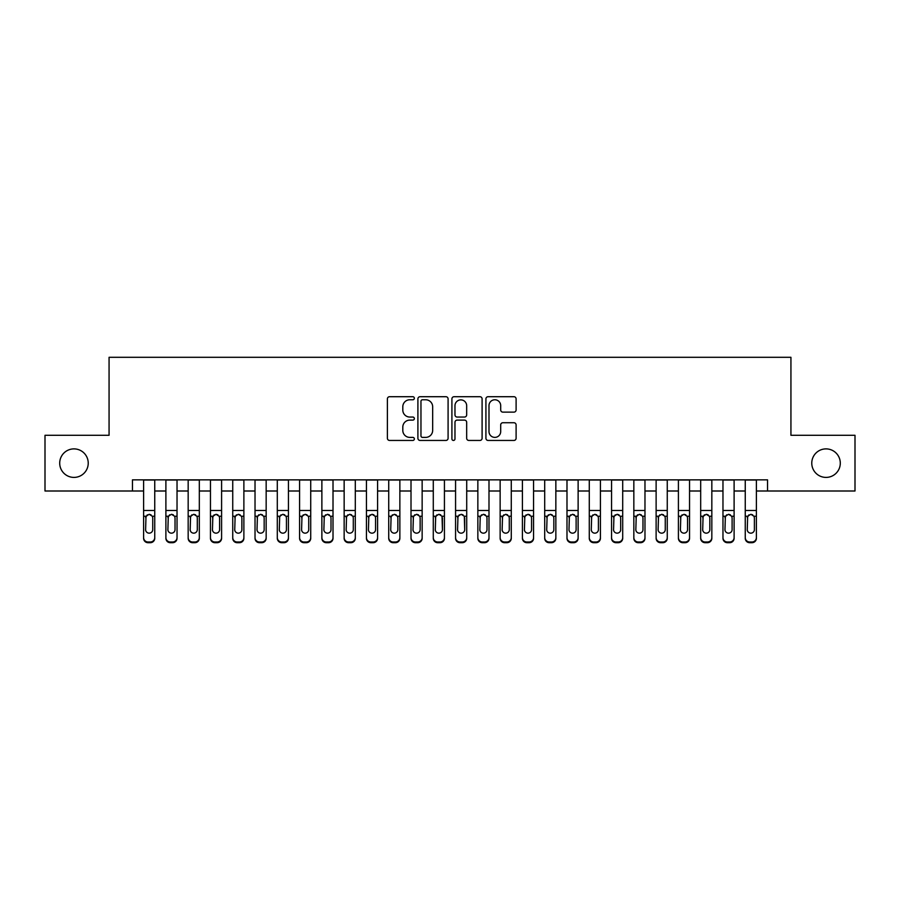 <?xml version="1.0" encoding="UTF-8"?>
<svg xmlns="http://www.w3.org/2000/svg" width="900" height="900" viewBox="0 0 900 900"><rect width="100%" height="100%" fill="white"/><g stroke="black" fill="none" stroke-linecap="round" stroke-linejoin="round"><path stroke-width="1.35" d="M414.349 398.239A1.53 1.53 0 0 0 412.819 396.709L389.576 396.709A2.183 2.183 0 0 0 387.394 398.891L387.394 438.266A2.183 2.183 0 0 0 389.576 440.449L412.819 440.449A1.53 1.53 0 0 0 414.349 438.919A1.53 1.53 0 0 0 412.819 437.389L409.804 437.389A6.997 6.997 0 0 1 402.806 430.391L402.806 427.106A6.997 6.997 0 0 1 409.804 420.109L412.819 420.109A1.53 1.53 0 0 0 414.349 418.579A1.53 1.53 0 0 0 412.819 417.049L409.804 417.049A6.997 6.997 0 0 1 402.806 410.051L402.806 406.766A6.997 6.997 0 0 1 409.804 399.769L412.819 399.769A1.53 1.53 0 0 0 414.349 398.239M811.766 463.151A14.265 14.265 0 0 0 826.031 477.405A14.265 14.265 0 0 0 840.296 463.151A14.265 14.265 0 0 0 826.031 448.886A14.265 14.265 0 0 0 811.766 463.151M59.704 463.151A14.265 14.265 0 0 0 73.969 477.405A14.265 14.265 0 0 0 88.234 463.151A14.265 14.265 0 0 0 73.969 448.886A14.265 14.265 0 0 0 59.704 463.151M513.923 412.132A2.183 2.183 0 0 0 516.105 409.939L516.105 398.891A2.183 2.183 0 0 0 513.923 396.709L488.115 396.709A2.183 2.183 0 0 0 485.921 398.891L485.921 438.266A2.183 2.183 0 0 0 488.115 440.449L513.923 440.449A2.183 2.183 0 0 0 516.105 438.266L516.105 424.924A2.183 2.183 0 0 0 513.923 422.741L502.875 422.741A2.183 2.183 0 0 0 500.692 424.924L500.692 431.539A5.85 5.85 0 0 1 494.843 437.389A5.85 5.85 0 0 1 488.993 431.539L488.993 405.619A5.85 5.85 0 0 1 494.843 399.769A5.85 5.85 0 0 1 500.692 405.619L500.692 409.939A2.183 2.183 0 0 0 502.875 412.132L513.923 412.132M132.457 491.006L45 491.006L45 435.296L109.069 435.296L109.069 357.3L790.931 357.3L790.931 435.296L855 435.296L855 491.006L767.543 491.006L767.543 479.858L132.457 479.858L132.457 491.006L143.606 491.006M448.088 398.891A2.183 2.183 0 0 0 445.894 396.709L420.086 396.709A2.183 2.183 0 0 0 417.904 398.891L417.904 438.266A2.183 2.183 0 0 0 420.086 440.449L445.894 440.449A2.183 2.183 0 0 0 448.088 438.266L448.088 398.891M454.106 396.709L479.914 396.709A2.183 2.183 0 0 1 482.096 398.891L482.096 438.266A2.183 2.183 0 0 1 479.914 440.449L468.866 440.449A2.183 2.183 0 0 1 466.673 438.266L466.673 422.303A2.183 2.183 0 0 0 464.49 420.109L457.166 420.109A2.183 2.183 0 0 0 454.973 422.303L454.973 438.919A1.53 1.53 0 0 1 453.442 440.449A1.53 1.53 0 0 1 451.912 438.919L451.912 398.891A2.183 2.183 0 0 1 454.106 396.709M154.744 491.006L165.893 491.006M177.03 491.006L188.167 491.006M199.316 491.006L210.454 491.006M221.591 491.006L232.74 491.006M243.877 491.006L255.026 491.006M266.164 491.006L277.301 491.006M288.45 491.006L299.588 491.006M310.725 491.006L321.874 491.006M333.011 491.006L344.149 491.006M355.298 491.006L366.435 491.006M377.584 491.006L388.721 491.006M399.859 491.006L411.007 491.006M422.145 491.006L433.282 491.006M444.431 491.006L455.569 491.006M466.718 491.006L477.855 491.006M488.993 491.006L500.141 491.006M511.279 491.006L522.416 491.006M533.565 491.006L544.702 491.006M555.851 491.006L566.989 491.006M578.126 491.006L589.275 491.006M600.413 491.006L611.55 491.006M622.699 491.006L633.836 491.006M644.974 491.006L656.123 491.006M667.26 491.006L678.409 491.006M689.546 491.006L700.684 491.006M711.832 491.006L722.97 491.006M734.107 491.006L745.256 491.006M756.394 491.006L767.543 491.006M422.494 399.769A1.53 1.53 0 0 0 420.964 401.299L420.964 435.859A1.53 1.53 0 0 0 422.494 437.389L425.666 437.389A6.997 6.997 0 0 0 432.664 430.391L432.664 406.766A6.997 6.997 0 0 0 425.666 399.769L422.494 399.769M466.673 405.731A5.85 5.85 0 0 0 460.822 399.881A5.85 5.85 0 0 0 454.973 405.731L454.973 414.866A2.183 2.183 0 0 0 457.166 417.049L464.49 417.049A2.183 2.183 0 0 0 466.673 414.866L466.673 405.731M143.606 516.938L143.606 537.581A4.455 4.421 -0 0 0 148.061 542.002L150.289 542.002A4.455 4.421 -0 0 0 154.744 537.581L154.744 538.279A4.455 4.421 180 0 1 150.289 542.7L150.289 542.002M152.741 529.616L152.741 517.882L152.741 529.616A3.566 3.533 180 0 1 149.175 533.16A3.566 3.533 180 0 0 152.741 529.616M145.609 530.314L145.609 529.616A3.566 3.533 180 0 0 149.175 533.16M147.319 514.822L145.609 517.613M151.031 514.822L149.175 514.305L152.347 516.24L152.741 517.882M154.744 479.858L154.744 537.581M143.606 479.858L143.606 538.279A4.455 4.421 180 0 0 148.061 542.7L150.289 542.7M143.606 516.24L146.002 516.24L145.609 529.616M146.002 516.24L149.175 514.305M165.893 516.938L165.893 538.279A4.455 4.421 180 0 0 170.347 542.7L172.575 542.7L172.575 542.002A4.455 4.421 0 0 0 177.03 537.581L177.03 538.279A4.455 4.421 180 0 1 172.575 542.7M175.028 529.616L175.028 517.882L175.028 529.616A3.566 3.533 180 0 1 171.461 533.16A3.566 3.533 180 0 0 175.028 529.616M167.895 530.314L167.895 529.616A3.566 3.533 180 0 0 171.461 533.16M169.594 514.822L167.895 517.613M173.317 514.822L171.461 514.305L174.634 516.24L175.028 517.882M188.167 516.938L188.167 538.279A4.455 4.421 180 0 0 192.623 542.7L194.85 542.7L194.85 542.002A4.455 4.421 0 0 0 199.316 537.581L199.316 538.279A4.455 4.421 180 0 1 194.85 542.7M197.303 529.616L197.303 517.882L197.303 529.616A3.566 3.533 180 0 1 193.736 533.16A3.566 3.533 180 0 0 197.303 529.616M190.181 530.314L190.181 529.616A3.566 3.533 180 0 0 193.736 533.16M191.88 514.822L190.181 517.613M195.604 514.822L193.736 514.305L196.909 516.24L197.303 517.882M210.454 516.938L210.454 538.279A4.455 4.421 180 0 0 214.909 542.7L217.136 542.7L217.136 542.002A4.455 4.421 0 0 0 221.591 537.581L221.591 538.279A4.455 4.421 180 0 1 217.136 542.7M219.589 529.616L219.589 517.882L219.589 529.616A3.566 3.533 180 0 1 216.023 533.16A3.566 3.533 180 0 0 219.589 529.616M212.456 530.314L212.456 529.616A3.566 3.533 180 0 0 216.023 533.16M214.166 514.822L212.456 517.613M217.89 514.822L216.023 514.305L219.195 516.24L219.589 517.882M232.74 516.938L232.74 538.279A4.455 4.421 180 0 0 237.195 542.7L239.422 542.7L239.422 542.002A4.455 4.421 0 0 0 243.877 537.581L243.877 538.279A4.455 4.421 180 0 1 239.422 542.7M241.875 529.616L241.875 517.882L241.875 529.616A3.566 3.533 180 0 1 238.309 533.16A3.566 3.533 180 0 0 241.875 529.616M234.743 530.314L234.743 529.616A3.566 3.533 180 0 0 238.309 533.16M236.453 514.822L234.743 517.613M240.165 514.822L238.309 514.305L241.481 516.24L241.875 517.882M177.03 479.858L177.03 538.279M165.893 479.858L165.893 537.581A4.455 4.421 0 0 0 170.347 542.002L172.575 542.002M170.347 542.002L170.347 542.7A4.455 4.421 180 0 1 165.893 538.279L165.893 537.581L165.893 538.279M165.893 516.24L168.289 516.24L167.895 529.616M168.289 516.24L171.461 514.305M199.316 479.858L199.316 538.279M188.167 479.858L188.167 537.581A4.455 4.421 0 0 0 192.623 542.002L194.85 542.002M192.623 542.002L192.623 542.7A4.455 4.421 180 0 1 188.167 538.279L188.167 537.581L188.167 538.279M188.167 516.24L190.575 516.24L190.181 529.616M190.575 516.24L193.736 514.305M221.591 479.858L221.591 538.279M210.454 479.858L210.454 537.581A4.455 4.421 0 0 0 214.909 542.002L217.136 542.002M214.909 542.002L214.909 542.7A4.455 4.421 180 0 1 210.454 538.279L210.454 537.581L210.454 538.279M210.454 516.24L212.85 516.24L212.456 529.616M212.85 516.24L216.023 514.305M243.877 479.858L243.877 538.279M232.74 479.858L232.74 537.581A4.455 4.421 0 0 0 237.195 542.002L239.422 542.002M237.195 542.002L237.195 542.7A4.455 4.421 180 0 1 232.74 538.279L232.74 537.581L232.74 538.279M232.74 516.24L235.136 516.24L234.743 529.616M235.136 516.24L238.309 514.305M255.026 516.938L255.026 538.279A4.455 4.421 180 0 0 259.481 542.7L261.709 542.7L261.709 542.002A4.455 4.421 0 0 0 266.164 537.581L266.164 538.279A4.455 4.421 180 0 1 261.709 542.7M264.161 529.616L264.161 517.882L264.161 529.616A3.566 3.533 180 0 1 260.595 533.16A3.566 3.533 180 0 0 264.161 529.616M257.029 530.314L257.029 529.616A3.566 3.533 180 0 0 260.595 533.16M258.727 514.822L257.029 517.613M262.451 514.822L260.595 514.305L263.767 516.24L264.161 517.882M266.164 479.858L266.164 538.279M255.026 479.858L255.026 537.581A4.455 4.421 0 0 0 259.481 542.002L261.709 542.002M259.481 542.002L259.481 542.7A4.455 4.421 180 0 1 255.026 538.279L255.026 537.581L255.026 538.279M255.026 516.24L257.423 516.24L257.029 529.616M257.423 516.24L260.595 514.305M277.301 516.938L277.301 538.279A4.455 4.421 180 0 0 281.756 542.7L283.984 542.7L283.984 542.002A4.455 4.421 0 0 0 288.45 537.581L288.45 538.279A4.455 4.421 180 0 1 283.984 542.7M286.436 529.616L286.436 517.882L286.436 529.616A3.566 3.533 180 0 1 282.87 533.16A3.566 3.533 180 0 0 286.436 529.616M279.315 530.314L279.315 529.616A3.566 3.533 180 0 0 282.87 533.16M281.014 514.822L279.315 517.613M284.738 514.822L282.87 514.305L286.043 516.24L286.436 517.882M288.45 479.858L288.45 538.279M277.301 479.858L277.301 537.581A4.455 4.421 0 0 0 281.756 542.002L283.984 542.002M281.756 542.002L281.756 542.7A4.455 4.421 180 0 1 277.301 538.279L277.301 537.581L277.301 538.279M277.301 516.24L279.709 516.24L279.315 529.616M279.709 516.24L282.87 514.305M299.588 516.938L299.588 538.279A4.455 4.421 180 0 0 304.043 542.7L306.27 542.7L306.27 542.002A4.455 4.421 0 0 0 310.725 537.581L310.725 538.279A4.455 4.421 180 0 1 306.27 542.7M308.723 529.616L308.723 517.882L308.723 529.616A3.566 3.533 180 0 1 305.156 533.16A3.566 3.533 180 0 0 308.723 529.616M301.59 530.314L301.59 529.616A3.566 3.533 180 0 0 305.156 533.16M303.3 514.822L301.59 517.613M307.024 514.822L305.156 514.305L308.329 516.24L308.723 517.882M310.725 479.858L310.725 538.279M299.588 479.858L299.588 537.581A4.455 4.421 0 0 0 304.043 542.002L306.27 542.002M304.043 542.002L304.043 542.7A4.455 4.421 180 0 1 299.588 538.279L299.588 537.581L299.588 538.279M299.588 516.24L301.984 516.24L301.59 529.616M301.984 516.24L305.156 514.305M321.874 516.938L321.874 538.279A4.455 4.421 180 0 0 326.329 542.7L328.556 542.7L328.556 542.002A4.455 4.421 0 0 0 333.011 537.581L333.011 538.279A4.455 4.421 180 0 1 328.556 542.7M331.009 529.616L331.009 517.882L331.009 529.616A3.566 3.533 180 0 1 327.442 533.16A3.566 3.533 180 0 0 331.009 529.616M323.876 530.314L323.876 529.616A3.566 3.533 180 0 0 327.442 533.16M325.586 514.822L323.876 517.613M329.299 514.822L327.442 514.305L330.615 516.24L331.009 517.882M333.011 479.858L333.011 538.279M321.874 479.858L321.874 537.581A4.455 4.421 0 0 0 326.329 542.002L328.556 542.002M326.329 542.002L326.329 542.7A4.455 4.421 180 0 1 321.874 538.279L321.874 537.581L321.874 538.279M321.874 516.24L324.27 516.24L323.876 529.616M324.27 516.24L327.442 514.305M344.149 516.938L344.149 538.279A4.455 4.421 180 0 0 348.615 542.7L350.843 542.7L350.843 542.002A4.455 4.421 0 0 0 355.298 537.581L355.298 538.279A4.455 4.421 180 0 1 350.843 542.7M353.295 529.616L353.295 517.882L353.295 529.616A3.566 3.533 180 0 1 349.729 533.16A3.566 3.533 180 0 0 353.295 529.616M346.162 530.314L346.162 529.616A3.566 3.533 180 0 0 349.729 533.16M347.861 514.822L346.162 517.613M351.585 514.822L349.729 514.305L352.89 516.24L353.295 517.882M355.298 479.858L355.298 538.279M344.149 479.858L344.149 537.581A4.455 4.421 0 0 0 348.615 542.002L350.843 542.002M348.615 542.002L348.615 542.7A4.455 4.421 180 0 1 344.149 538.279L344.149 537.581L344.149 538.279M344.149 516.24L346.556 516.24L346.162 529.616M346.556 516.24L349.729 514.305M366.435 516.938L366.435 538.279A4.455 4.421 180 0 0 370.89 542.7L373.118 542.7L373.118 542.002A4.455 4.421 0 0 0 377.584 537.581L377.584 538.279A4.455 4.421 180 0 1 373.118 542.7M375.57 529.616L375.57 517.882L375.57 529.616A3.566 3.533 180 0 1 372.004 533.16A3.566 3.533 180 0 0 375.57 529.616M368.438 530.314L368.438 529.616A3.566 3.533 180 0 0 372.004 533.16M370.147 514.822L368.438 517.613M373.871 514.822L372.004 514.305L375.176 516.24L375.57 517.882M377.584 479.858L377.584 538.279M366.435 479.858L366.435 537.581A4.455 4.421 0 0 0 370.89 542.002L373.118 542.002M370.89 542.002L370.89 542.7A4.455 4.421 180 0 1 366.435 538.279L366.435 537.581L366.435 538.279M366.435 516.24L368.843 516.24L368.438 529.616M368.843 516.24L372.004 514.305M388.721 516.938L388.721 538.279A4.455 4.421 180 0 0 393.176 542.7L395.404 542.7L395.404 542.002A4.455 4.421 0 0 0 399.859 537.581L399.859 538.279A4.455 4.421 180 0 1 395.404 542.7M397.856 529.616L397.856 517.882L397.856 529.616A3.566 3.533 180 0 1 394.29 533.16A3.566 3.533 180 0 0 397.856 529.616M390.724 530.314L390.724 529.616A3.566 3.533 180 0 0 394.29 533.16M392.434 514.822L390.724 517.613M396.157 514.822L394.29 514.305L397.463 516.24L397.856 517.882M399.859 479.858L399.859 538.279M388.721 479.858L388.721 537.581A4.455 4.421 0 0 0 393.176 542.002L395.404 542.002M393.176 542.002L393.176 542.7A4.455 4.421 180 0 1 388.721 538.279L388.721 537.581L388.721 538.279M388.721 516.24L391.118 516.24L390.724 529.616M391.118 516.24L394.29 514.305M411.007 516.938L411.007 538.279A4.455 4.421 180 0 0 415.463 542.7L417.69 542.7L417.69 542.002A4.455 4.421 0 0 0 422.145 537.581L422.145 538.279A4.455 4.421 180 0 1 417.69 542.7M420.142 529.616L420.142 517.882L420.142 529.616A3.566 3.533 180 0 1 416.576 533.16A3.566 3.533 180 0 0 420.142 529.616M413.01 530.314L413.01 529.616A3.566 3.533 180 0 0 416.576 533.16M414.72 514.822L413.01 517.613M418.433 514.822L416.576 514.305L419.749 516.24L420.142 517.882M422.145 479.858L422.145 538.279M411.007 479.858L411.007 537.581A4.455 4.421 0 0 0 415.463 542.002L417.69 542.002M415.463 542.002L415.463 542.7A4.455 4.421 180 0 1 411.007 538.279L411.007 537.581L411.007 538.279M411.007 516.24L413.404 516.24L413.01 529.616M413.404 516.24L416.576 514.305M444.431 479.858L444.431 538.279A4.455 4.421 180 0 1 439.976 542.7L439.976 542.002A4.455 4.421 0 0 0 444.431 537.581L444.431 538.279M433.282 479.858L433.282 537.581A4.455 4.421 0 0 0 437.749 542.002L439.976 542.002M437.749 542.002L437.749 542.7A4.455 4.421 180 0 1 433.282 538.279A4.455 4.421 180 0 0 437.749 542.7L439.976 542.7M442.024 516.24L442.429 529.616A3.566 3.533 180 0 1 438.863 533.16A3.566 3.533 180 0 1 435.296 529.616L435.69 516.24L438.863 514.305L442.024 516.24L444.431 516.24M433.282 538.279L433.282 516.938M466.718 479.858L466.718 538.279A4.455 4.421 180 0 1 462.251 542.7L462.251 542.002A4.455 4.421 0 0 0 466.718 537.581L466.718 538.279M455.569 479.858L455.569 537.581A4.455 4.421 0 0 0 460.024 542.002L462.251 542.002M460.024 542.002L460.024 542.7A4.455 4.421 180 0 1 455.569 538.279A4.455 4.421 180 0 0 460.024 542.7L462.251 542.7M464.31 516.24L464.704 529.616A3.566 3.533 180 0 1 461.137 533.16A3.566 3.533 180 0 1 457.571 529.616L457.976 516.24L461.137 514.305L464.31 516.24L466.718 516.24M455.569 538.279L455.569 516.938M438.863 533.16A3.566 3.533 180 0 0 442.429 529.616L442.429 517.882M435.296 530.314L435.296 529.616M436.995 514.822L435.296 517.613M440.719 514.822L438.863 514.305M461.137 533.16A3.566 3.533 180 0 0 464.704 529.616L464.704 517.882M457.571 530.314L457.571 529.616M459.281 514.822L457.571 517.613M463.005 514.822L461.137 514.305M477.855 516.938L477.855 538.279A4.455 4.421 180 0 0 482.31 542.7L484.537 542.7L484.537 542.002A4.455 4.421 0 0 0 488.993 537.581L488.993 538.279A4.455 4.421 180 0 1 484.537 542.7M486.99 529.616L486.99 517.882L486.99 529.616A3.566 3.533 180 0 1 483.424 533.16A3.566 3.533 180 0 0 486.99 529.616M479.858 530.314L479.858 529.616A3.566 3.533 180 0 0 483.424 533.16M481.567 514.822L479.858 517.613M485.28 514.822L483.424 514.305L486.596 516.24L486.99 517.882M488.993 479.858L488.993 538.279M477.855 479.858L477.855 537.581A4.455 4.421 0 0 0 482.31 542.002L484.537 542.002M482.31 542.002L482.31 542.7A4.455 4.421 180 0 1 477.855 538.279L477.855 537.581L477.855 538.279M477.855 516.24L480.251 516.24L479.858 529.616M480.251 516.24L483.424 514.305M500.141 516.938L500.141 538.279A4.455 4.421 180 0 0 504.596 542.7L506.824 542.7L506.824 542.002A4.455 4.421 0 0 0 511.279 537.581L511.279 538.279A4.455 4.421 180 0 1 506.824 542.7M509.276 529.616L509.276 517.882L509.276 529.616A3.566 3.533 180 0 1 505.71 533.16A3.566 3.533 180 0 0 509.276 529.616M502.144 530.314L502.144 529.616A3.566 3.533 180 0 0 505.71 533.16M503.843 514.822L502.144 517.613M507.566 514.822L505.71 514.305L508.882 516.24L509.276 517.882M511.279 479.858L511.279 538.279M500.141 479.858L500.141 537.581A4.455 4.421 0 0 0 504.596 542.002L506.824 542.002M504.596 542.002L504.596 542.7A4.455 4.421 180 0 1 500.141 538.279L500.141 537.581L500.141 538.279M500.141 516.24L502.537 516.24L502.144 529.616M502.537 516.24L505.71 514.305M522.416 516.938L522.416 538.279A4.455 4.421 180 0 0 526.882 542.7L529.11 542.7L529.11 542.002A4.455 4.421 0 0 0 533.565 537.581L533.565 538.279A4.455 4.421 180 0 1 529.11 542.7M531.562 529.616L531.562 517.882L531.562 529.616A3.566 3.533 180 0 1 527.996 533.16A3.566 3.533 180 0 0 531.562 529.616M524.43 530.314L524.43 529.616A3.566 3.533 180 0 0 527.996 533.16M526.129 514.822L524.43 517.613M529.852 514.822L527.996 514.305L531.158 516.24L531.562 517.882M533.565 479.858L533.565 538.279M522.416 479.858L522.416 537.581A4.455 4.421 0 0 0 526.882 542.002L529.11 542.002M526.882 542.002L526.882 542.7A4.455 4.421 180 0 1 522.416 538.279L522.416 537.581L522.416 538.279M522.416 516.24L524.824 516.24L524.43 529.616M524.824 516.24L527.996 514.305M544.702 516.938L544.702 538.279A4.455 4.421 180 0 0 549.158 542.7L551.385 542.7L551.385 542.002A4.455 4.421 0 0 0 555.851 537.581L555.851 538.279A4.455 4.421 180 0 1 551.385 542.7M553.837 529.616L553.837 517.882L553.837 529.616A3.566 3.533 180 0 1 550.271 533.16A3.566 3.533 180 0 0 553.837 529.616M546.705 530.314L546.705 529.616A3.566 3.533 180 0 0 550.271 533.16M548.415 514.822L546.705 517.613M552.139 514.822L550.271 514.305L553.444 516.24L553.837 517.882M555.851 479.858L555.851 538.279M544.702 479.858L544.702 537.581A4.455 4.421 0 0 0 549.158 542.002L551.385 542.002M549.158 542.002L549.158 542.7A4.455 4.421 180 0 1 544.702 538.279L544.702 537.581L544.702 538.279M544.702 516.24L547.11 516.24L546.705 529.616M547.11 516.24L550.271 514.305M566.989 516.938L566.989 538.279A4.455 4.421 180 0 0 571.444 542.7L573.671 542.7L573.671 542.002A4.455 4.421 0 0 0 578.126 537.581L578.126 538.279A4.455 4.421 180 0 1 573.671 542.7M576.124 529.616L576.124 517.882L576.124 529.616A3.566 3.533 180 0 1 572.558 533.16A3.566 3.533 180 0 0 576.124 529.616M568.991 530.314L568.991 529.616A3.566 3.533 180 0 0 572.558 533.16M570.701 514.822L568.991 517.613M574.414 514.822L572.558 514.305L575.73 516.24L576.124 517.882M578.126 479.858L578.126 538.279M566.989 479.858L566.989 537.581A4.455 4.421 0 0 0 571.444 542.002L573.671 542.002M571.444 542.002L571.444 542.7A4.455 4.421 180 0 1 566.989 538.279L566.989 537.581L566.989 538.279M566.989 516.24L569.385 516.24L568.991 529.616M569.385 516.24L572.558 514.305M589.275 516.938L589.275 538.279A4.455 4.421 180 0 0 593.73 542.7L595.957 542.7L595.957 542.002A4.455 4.421 0 0 0 600.413 537.581L600.413 538.279A4.455 4.421 180 0 1 595.957 542.7M598.41 529.616L598.41 517.882L598.41 529.616A3.566 3.533 180 0 1 594.844 533.16A3.566 3.533 180 0 0 598.41 529.616M591.278 530.314L591.278 529.616A3.566 3.533 180 0 0 594.844 533.16M592.976 514.822L591.278 517.613M596.7 514.822L594.844 514.305L598.016 516.24L598.41 517.882M600.413 479.858L600.413 538.279M589.275 479.858L589.275 537.581A4.455 4.421 0 0 0 593.73 542.002L595.957 542.002M593.73 542.002L593.73 542.7A4.455 4.421 180 0 1 589.275 538.279L589.275 537.581L589.275 538.279M589.275 516.24L591.671 516.24L591.278 529.616M591.671 516.24L594.844 514.305M611.55 516.938L611.55 538.279A4.455 4.421 180 0 0 616.016 542.7L618.244 542.7L618.244 542.002A4.455 4.421 0 0 0 622.699 537.581L622.699 538.279A4.455 4.421 180 0 1 618.244 542.7M620.685 529.616L620.685 517.882L620.685 529.616A3.566 3.533 180 0 1 617.13 533.16A3.566 3.533 180 0 0 620.685 529.616M613.564 530.314L613.564 529.616A3.566 3.533 180 0 0 617.13 533.16M615.262 514.822L613.564 517.613M618.986 514.822L617.13 514.305L620.291 516.24L620.685 517.882M622.699 479.858L622.699 538.279M611.55 479.858L611.55 537.581A4.455 4.421 0 0 0 616.016 542.002L618.244 542.002M616.016 542.002L616.016 542.7A4.455 4.421 180 0 1 611.55 538.279L611.55 537.581L611.55 538.279M611.55 516.24L613.957 516.24L613.564 529.616M613.957 516.24L617.13 514.305M633.836 516.938L633.836 538.279A4.455 4.421 180 0 0 638.291 542.7L640.519 542.7L640.519 542.002A4.455 4.421 0 0 0 644.974 537.581L644.974 538.279A4.455 4.421 180 0 1 640.519 542.7M642.971 529.616L642.971 517.882L642.971 529.616A3.566 3.533 180 0 1 639.405 533.16A3.566 3.533 180 0 0 642.971 529.616M635.839 530.314L635.839 529.616A3.566 3.533 180 0 0 639.405 533.16M637.549 514.822L635.839 517.613M641.273 514.822L639.405 514.305L642.577 516.24L642.971 517.882M644.974 479.858L644.974 538.279M633.836 479.858L633.836 537.581A4.455 4.421 0 0 0 638.291 542.002L640.519 542.002M638.291 542.002L638.291 542.7A4.455 4.421 180 0 1 633.836 538.279L633.836 537.581L633.836 538.279M633.836 516.24L636.232 516.24L635.839 529.616M636.232 516.24L639.405 514.305M656.123 516.938L656.123 538.279A4.455 4.421 180 0 0 660.577 542.7L662.805 542.7L662.805 542.002A4.455 4.421 0 0 0 667.26 537.581L667.26 538.279A4.455 4.421 180 0 1 662.805 542.7M665.258 529.616L665.258 517.882L665.258 529.616A3.566 3.533 180 0 1 661.691 533.16A3.566 3.533 180 0 0 665.258 529.616M658.125 530.314L658.125 529.616A3.566 3.533 180 0 0 661.691 533.16M659.835 514.822L658.125 517.613M663.548 514.822L661.691 514.305L664.864 516.24L665.258 517.882M678.409 516.938L678.409 538.279A4.455 4.421 180 0 0 682.864 542.7L685.091 542.7L685.091 542.002A4.455 4.421 0 0 0 689.546 537.581L689.546 538.279A4.455 4.421 180 0 1 685.091 542.7M687.544 529.616L687.544 517.882L687.544 529.616A3.566 3.533 180 0 1 683.977 533.16A3.566 3.533 180 0 0 687.544 529.616M680.411 530.314L680.411 529.616A3.566 3.533 180 0 0 683.977 533.16M682.11 514.822L680.411 517.613M685.834 514.822L683.977 514.305L687.15 516.24L687.544 517.882M700.684 516.938L700.684 538.279A4.455 4.421 180 0 0 705.15 542.7L707.377 542.7L707.377 542.002A4.455 4.421 0 0 0 711.832 537.581L711.832 538.279A4.455 4.421 180 0 1 707.377 542.7M709.819 529.616L709.819 517.882L709.819 529.616A3.566 3.533 180 0 1 706.264 533.16A3.566 3.533 180 0 0 709.819 529.616M702.697 530.314L702.697 529.616A3.566 3.533 180 0 0 706.264 533.16M704.396 514.822L702.697 517.613M708.12 514.822L706.264 514.305L709.425 516.24L709.819 517.882M667.26 479.858L667.26 538.279M656.123 479.858L656.123 537.581A4.455 4.421 0 0 0 660.577 542.002L662.805 542.002M660.577 542.002L660.577 542.7A4.455 4.421 180 0 1 656.123 538.279L656.123 537.581L656.123 538.279M656.123 516.24L658.519 516.24L658.125 529.616M658.519 516.24L661.691 514.305M689.546 479.858L689.546 538.279M678.409 479.858L678.409 537.581A4.455 4.421 0 0 0 682.864 542.002L685.091 542.002M682.864 542.002L682.864 542.7A4.455 4.421 180 0 1 678.409 538.279L678.409 537.581L678.409 538.279M678.409 516.24L680.805 516.24L680.411 529.616M680.805 516.24L683.977 514.305M711.832 479.858L711.832 538.279M700.684 479.858L700.684 537.581A4.455 4.421 0 0 0 705.15 542.002L707.377 542.002M705.15 542.002L705.15 542.7A4.455 4.421 180 0 1 700.684 538.279L700.684 537.581L700.684 538.279M700.684 516.24L703.091 516.24L702.697 529.616M703.091 516.24L706.264 514.305M722.97 516.938L722.97 538.279A4.455 4.421 180 0 0 727.425 542.7L729.653 542.7L729.653 542.002A4.455 4.421 0 0 0 734.107 537.581L734.107 538.279A4.455 4.421 180 0 1 729.653 542.7M732.105 529.616L732.105 517.882L732.105 529.616A3.566 3.533 180 0 1 728.539 533.16A3.566 3.533 180 0 0 732.105 529.616M724.972 530.314L724.972 529.616A3.566 3.533 180 0 0 728.539 533.16M726.683 514.822L724.972 517.613M730.406 514.822L728.539 514.305L731.711 516.24L732.105 517.882M734.107 479.858L734.107 538.279M722.97 479.858L722.97 537.581A4.455 4.421 0 0 0 727.425 542.002L729.653 542.002M727.425 542.002L727.425 542.7A4.455 4.421 180 0 1 722.97 538.279L722.97 537.581L722.97 538.279M722.97 516.24L725.366 516.24L724.972 529.616M725.366 516.24L728.539 514.305M745.256 516.938L745.256 538.279A4.455 4.421 180 0 0 749.711 542.7L751.939 542.7L751.939 542.002A4.455 4.421 0 0 0 756.394 537.581L756.394 538.279A4.455 4.421 180 0 1 751.939 542.7M754.391 529.616L754.391 517.882L754.391 529.616A3.566 3.533 180 0 1 750.825 533.16A3.566 3.533 180 0 0 754.391 529.616M747.259 530.314L747.259 529.616A3.566 3.533 180 0 0 750.825 533.16M748.969 514.822L747.259 517.613M752.681 514.822L750.825 514.305L753.998 516.24L754.391 517.882M756.394 479.858L756.394 538.279M745.256 479.858L745.256 537.581A4.455 4.421 0 0 0 749.711 542.002L751.939 542.002M749.711 542.002L749.711 542.7A4.455 4.421 180 0 1 745.256 538.279L745.256 537.581L745.256 538.279M745.256 516.24L747.653 516.24L747.259 529.616M747.653 516.24L750.825 514.305M152.347 516.24L154.744 516.24M143.606 510.48L154.744 510.48M143.606 480.015L154.744 480.015M148.061 542.002L148.061 542.7M174.634 516.24L177.03 516.24M165.893 510.48L177.03 510.48M165.893 480.015L177.03 480.015M196.909 516.24L199.316 516.24M188.167 510.48L199.316 510.48M188.167 480.015L199.316 480.015M219.195 516.24L221.591 516.24M210.454 510.48L221.591 510.48M210.454 480.015L221.591 480.015M241.481 516.24L243.877 516.24M232.74 510.48L243.877 510.48M232.74 480.015L243.877 480.015M263.767 516.24L266.164 516.24M255.026 510.48L266.164 510.48M255.026 480.015L266.164 480.015M286.043 516.24L288.45 516.24M277.301 510.48L288.45 510.48M277.301 480.015L288.45 480.015M308.329 516.24L310.725 516.24M299.588 510.48L310.725 510.48M299.588 480.015L310.725 480.015M330.615 516.24L333.011 516.24M321.874 510.48L333.011 510.48M321.874 480.015L333.011 480.015M352.89 516.24L355.298 516.24M344.149 510.48L355.298 510.48M344.149 480.015L355.298 480.015M375.176 516.24L377.584 516.24M366.435 510.48L377.584 510.48M366.435 480.015L377.584 480.015M397.463 516.24L399.859 516.24M388.721 510.48L399.859 510.48M388.721 480.015L399.859 480.015M419.749 516.24L422.145 516.24M411.007 510.48L422.145 510.48M411.007 480.015L422.145 480.015M433.282 516.24L435.69 516.24M433.282 510.48L444.431 510.48M433.282 480.015L444.431 480.015M455.569 516.24L457.976 516.24M455.569 510.48L466.718 510.48M455.569 480.015L466.718 480.015M486.596 516.24L488.993 516.24M477.855 510.48L488.993 510.48M477.855 480.015L488.993 480.015M508.882 516.24L511.279 516.24M500.141 510.48L511.279 510.48M500.141 480.015L511.279 480.015M531.158 516.24L533.565 516.24M522.416 510.48L533.565 510.48M522.416 480.015L533.565 480.015M553.444 516.24L555.851 516.24M544.702 510.48L555.851 510.48M544.702 480.015L555.851 480.015M575.73 516.24L578.126 516.24M566.989 510.48L578.126 510.48M566.989 480.015L578.126 480.015M598.016 516.24L600.413 516.24M589.275 510.48L600.413 510.48M589.275 480.015L600.413 480.015M620.291 516.24L622.699 516.24M611.55 510.48L622.699 510.48M611.55 480.015L622.699 480.015M642.577 516.24L644.974 516.24M633.836 510.48L644.974 510.48M633.836 480.015L644.974 480.015M664.864 516.24L667.26 516.24M656.123 510.48L667.26 510.48M656.123 480.015L667.26 480.015M687.15 516.24L689.546 516.24M678.409 510.48L689.546 510.48M678.409 480.015L689.546 480.015M709.425 516.24L711.832 516.24M700.684 510.48L711.832 510.48M700.684 480.015L711.832 480.015M731.711 516.24L734.107 516.24M722.97 510.48L734.107 510.48M722.97 480.015L734.107 480.015M753.998 516.24L756.394 516.24M745.256 510.48L756.394 510.48M745.256 480.015L756.394 480.015"/></g></svg>

